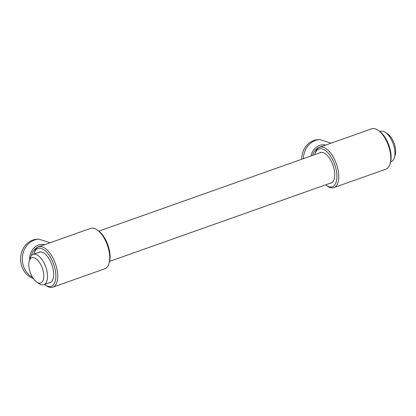 <?xml version="1.0" encoding="UTF-8"?>
<svg xmlns="http://www.w3.org/2000/svg" width="416" height="416" viewBox="0 0 416 416"><rect width="100%" height="100%" fill="white"/><g stroke="black" fill="none" stroke-linecap="round" stroke-linejoin="round"><path stroke-width="0.62" d="M303.389 158.668A20.062 17.425 87.5 0 1 319.92 139.573L318.198 139.651A20.062 17.425 87.5 0 0 301.657 159.281M321.542 146.557A13.109 11.383 87.5 0 0 312.598 155.402M314.839 154.606A20.062 9.62 70.5 0 1 315.073 153.722A20.062 9.62 70.5 0 1 324.88 150.15A20.062 9.62 70.5 0 1 335.582 167.372A20.062 9.62 70.5 0 1 326.3 185.406A20.062 9.62 70.5 0 1 325.562 184.865M330.065 183.274A16.182 7.758 -109.5 0 0 331.048 183.066A16.182 7.758 -109.5 0 0 333.658 167.456A16.182 7.758 -109.5 0 0 320.237 152.558A16.182 7.758 -109.5 0 0 319.342 153.015M315.073 153.722L315.479 152.391A21.403 10.26 70.5 0 1 319.597 147.248A21.403 10.26 70.5 0 1 337.35 166.946A21.403 10.26 70.5 0 1 333.897 187.59A21.403 10.26 70.5 0 1 327.454 186.186L326.3 185.406M319.597 147.248L371.602 128.82A21.403 10.26 70.5 0 1 378.045 130.224A21.403 10.26 70.5 0 1 389.355 148.522A21.403 10.26 70.5 0 1 390.021 164.013A21.403 10.26 70.5 0 1 385.897 169.161L333.897 187.59M378.045 130.224L379.194 131.004A20.062 9.62 70.5 0 1 389.797 148.158A20.062 9.62 70.5 0 1 390.421 162.682L390.021 164.013M32.557 277.373A20.062 17.425 87.5 0 1 23.166 265.091A20.062 17.425 87.5 0 1 38.875 239.169L37.149 239.242A20.062 17.425 87.5 0 0 21.445 265.169A20.062 17.425 87.5 0 0 33.311 278.528M40.498 246.147A13.109 11.383 87.5 0 0 31.382 255.694M33.795 254.202A20.062 9.62 70.5 0 1 34.029 253.318A20.062 9.62 70.5 0 1 43.836 249.74A20.062 9.62 70.5 0 1 54.538 266.963A20.062 9.62 70.5 0 1 45.256 284.996A20.062 9.62 70.5 0 1 44.517 284.461M49.02 282.864A16.182 7.758 -109.5 0 0 50.003 282.656A16.182 7.758 -109.5 0 0 52.614 267.046A16.182 7.758 -109.5 0 0 39.187 252.148A16.182 7.758 -109.5 0 0 38.298 252.606M34.029 253.318L34.434 251.987A21.403 10.26 70.5 0 1 38.553 246.839A21.403 10.26 70.5 0 1 56.306 266.542A21.403 10.26 70.5 0 1 52.853 287.18A21.403 10.26 70.5 0 1 46.41 285.776L45.256 284.996M38.553 246.839L90.558 228.41A21.403 10.26 70.5 0 1 97.001 229.814A21.403 10.26 70.5 0 1 108.311 248.113A21.403 10.26 70.5 0 1 108.976 263.609A21.403 10.26 70.5 0 1 104.853 268.752L52.853 287.18M97.001 229.814L98.15 230.594A20.062 9.62 70.5 0 1 108.753 247.749A20.062 9.62 70.5 0 1 109.377 262.278L108.976 263.609M29.671 270.634A13.374 6.412 70.5 0 1 29.255 260.952A13.374 6.412 70.5 0 1 35.792 258.57A13.374 6.412 70.5 0 1 42.926 270.052A13.374 6.412 70.5 0 1 36.738 282.074A13.374 6.412 70.5 0 1 29.671 270.634M379.938 131.539L380.583 131.31A16.052 7.696 70.5 0 1 385.414 132.366L387.717 133.926A13.374 6.412 70.5 0 1 394.784 145.366A13.374 6.412 70.5 0 1 395.2 155.048L394.394 157.711A16.052 7.696 70.5 0 1 391.305 161.569L390.66 161.798M29.255 260.952L30.056 258.289A16.052 7.696 70.5 0 1 33.15 254.431A16.052 7.696 70.5 0 1 46.462 269.204A16.052 7.696 70.5 0 1 43.872 284.69A16.052 7.696 70.5 0 1 39.042 283.634L36.738 282.074M385.414 132.366A16.052 7.696 70.5 0 1 393.895 146.089A16.052 7.696 70.5 0 1 394.394 157.711M325.754 145.064A14.716 12.776 87.5 0 0 311.017 155.964M44.71 244.655A14.716 12.776 87.5 0 0 29.65 259.646M319.92 139.573L331.079 143.177M38.875 239.169L50.029 242.772M33.15 254.431L40.17 251.94M98.888 231.135L321.22 152.35M43.872 284.69L50.892 282.199M109.616 261.394L331.942 182.608"/></g></svg>
